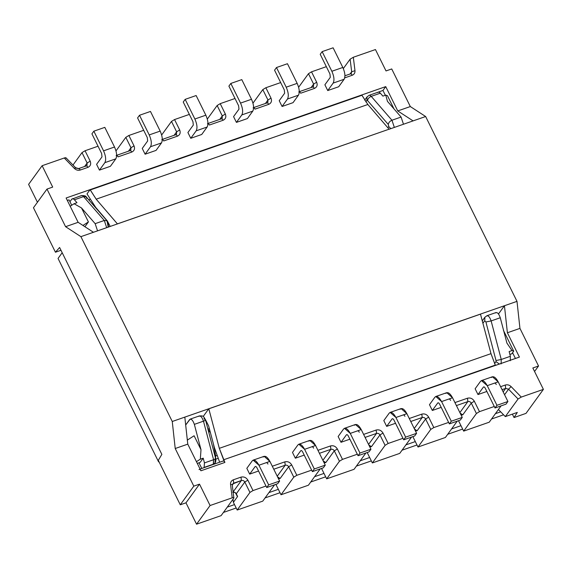 <?xml version="1.0" encoding="UTF-8"?>
<svg xmlns="http://www.w3.org/2000/svg" width="572" height="572" viewBox="0 0 572 572"><rect width="100%" height="100%" fill="white"/><g stroke="black" fill="none" stroke-linecap="round" stroke-linejoin="round"><path stroke-width="0.86" d="M475.132 388.774L480.537 381.309L475.132 388.774L477.985 394.551L483.397 387.087C483.933 386.586 484.577 387.001 485.313 388.331L495.023 407.979L496.954 405.312L487.244 385.664C484.663 381.023 482.425 379.572 480.537 381.309L481.467 380.58L487.244 385.664L496.954 405.312L507.915 401.494L505.984 404.161L507.915 401.494L498.205 381.846L507.915 401.494L496.954 405.312L495.023 407.979L505.984 404.161L495.023 407.979L485.313 388.331C484.577 387.001 483.933 386.586 483.397 387.087L477.985 394.551L486.858 391.462L477.985 394.551L475.132 388.774M491.498 377.484C493.386 375.747 495.624 377.205 498.205 381.846L487.244 385.664L498.205 381.846L492.428 376.762L481.467 380.58M496.274 384.513C495.531 383.183 494.894 382.768 494.358 383.269M483.998 386.879L483.397 387.087L483.998 386.879M429.472 404.683L434.877 397.218L429.472 404.683L432.325 410.467L437.737 402.995C438.274 402.502 438.917 402.917 439.653 404.24L449.363 423.895L451.294 421.228L441.584 401.573C439.003 396.932 436.765 395.481 434.877 397.218L435.807 396.496L441.584 401.573L451.294 421.228L462.255 417.403L460.324 420.07L462.255 417.403L452.545 397.754L462.255 417.403L451.294 421.228L449.363 423.895L460.324 420.07L449.363 423.895L439.653 404.24C438.917 402.917 438.274 402.502 437.737 402.995L432.325 410.467L441.198 407.371L432.325 410.467L429.472 404.683M445.838 393.4C447.726 391.663 449.957 393.114 452.545 397.754L441.584 401.573L452.545 397.754L446.768 392.671L435.807 396.496M450.607 400.421C449.871 399.099 449.234 398.684 448.698 399.177M438.338 402.788L437.737 402.995L438.338 402.788M383.805 420.599L389.217 413.127L383.805 420.599L386.665 426.376L392.077 418.911C392.614 418.411 393.257 418.826 393.994 420.155L403.703 439.804L405.634 437.137L395.924 417.488C393.343 412.848 391.105 411.39 389.217 413.127L390.147 412.405L395.924 417.488L405.634 437.137L416.595 433.319L414.664 435.986L416.595 433.319L406.885 413.67L416.595 433.319L405.634 437.137L403.703 439.804L414.664 435.986L403.703 439.804L393.994 420.155C393.257 418.826 392.614 418.411 392.077 418.911L386.665 426.376L395.538 423.287L386.665 426.376L383.805 420.599M400.178 409.309C402.066 407.571 404.297 409.023 406.885 413.67L395.924 417.488L406.885 413.67L401.108 408.587L390.147 412.405M404.947 416.337C404.211 415.007 403.575 414.593 403.038 415.093M392.678 418.697L392.077 418.911L392.678 418.697M338.145 436.507L343.558 429.043L338.145 436.507L341.005 442.292L346.417 434.82C346.954 434.327 347.597 434.741 348.334 436.064L358.043 455.712L359.974 453.045L350.264 433.397C347.683 428.757 345.445 427.305 343.558 429.043L344.487 428.314L350.264 433.397L359.974 453.045L370.935 449.227L369.004 451.894L370.935 449.227L361.225 429.579L370.935 449.227L359.974 453.045L358.043 455.712L369.004 451.894L358.043 455.712L348.334 436.064C347.597 434.741 346.954 434.327 346.417 434.82L341.005 442.292L349.878 439.196L341.005 442.292L338.145 436.507M354.518 425.225C356.406 423.487 358.637 424.939 361.225 429.579L350.264 433.397L361.225 429.579L355.448 424.495L344.487 428.314M359.287 432.246C358.551 430.923 357.915 430.509 357.371 431.002M347.018 434.613L346.417 434.82L347.018 434.613M292.485 452.423L297.898 444.952L292.485 452.423L295.345 458.201L300.758 450.736C301.294 450.236 301.93 450.65 302.674 451.98L312.383 471.628L314.314 468.961L304.604 449.313C302.023 444.666 299.785 443.214 297.898 444.952L298.827 444.229L304.604 449.313L314.314 468.961L325.275 465.143L323.344 467.81L325.275 465.143L315.565 445.495L325.275 465.143L314.314 468.961L312.383 471.628L323.344 467.81L312.383 471.628L302.674 451.98C301.93 450.65 301.294 450.236 300.758 450.736L295.345 458.201L304.218 455.105L295.345 458.201L292.485 452.423M308.859 441.134C310.746 439.396 312.977 440.848 315.565 445.495L304.604 449.313L315.565 445.495L309.788 440.411L298.827 444.229M313.628 448.162C312.891 446.832 312.255 446.417 311.711 446.911M301.358 450.522L300.758 450.736L301.358 450.522M252.238 460.868L246.825 468.332L249.685 474.109L255.098 466.645C255.634 466.151 256.27 466.566 257.014 467.889L266.724 487.537L268.654 484.87L258.944 465.222C256.363 460.582 254.125 459.13 252.238 460.868L253.167 460.138L258.944 465.222L268.654 484.87L279.615 481.052L277.685 483.719L279.615 481.052L269.905 461.404L279.615 481.052L268.654 484.87L266.724 487.537L277.685 483.719L266.724 487.537L257.014 467.889C256.27 466.566 255.634 466.151 255.098 466.645L249.685 474.109L258.558 471.021L249.685 474.109L246.825 468.332L252.238 460.868M263.199 457.049C265.086 455.312 267.317 456.763 269.905 461.404L258.944 465.222L269.905 461.404L264.121 456.32L253.167 460.138M267.968 464.071C267.231 462.741 266.595 462.326 266.052 462.827M255.698 466.437L255.098 466.645L255.698 466.437M324.889 84.785L330.301 77.313L324.889 84.785L327.742 90.562L333.154 83.097C334.534 80.33 334.105 76.383 331.86 71.271L322.15 51.623L320.22 54.29L329.93 73.938L330.301 77.313L329.93 73.938L320.22 54.29L322.15 51.623L333.111 47.805L342.821 67.453C345.059 72.565 345.495 76.512 344.115 79.279L338.703 86.744L344.115 79.279L333.154 83.097L327.742 90.562L338.703 86.744L327.742 90.562L324.889 84.785M331.86 71.271C334.105 76.383 334.534 80.33 333.154 83.097L344.115 79.279C345.495 76.512 345.059 72.565 342.821 67.453L331.86 71.271L342.821 67.453L333.111 47.805L322.15 51.623L331.86 71.271M391.727 68.947L386.021 70.935L375.447 49.549L353.324 57.257L354.983 70.713C355.133 72.916 354.204 74.431 352.202 75.268L344.523 77.942L352.202 75.268C354.204 74.431 355.133 72.916 354.983 70.713L353.324 57.257L350.121 59.173L343.329 68.554L350.121 59.173L351.673 71.743L350.121 59.173L353.324 57.257L375.447 49.549L386.021 70.935L391.727 68.947L410.317 106.556L391.727 68.947M326.333 66.667L311.525 71.829L316.666 82.232C317.753 85.121 316.995 87.187 314.385 88.445L300.686 93.215C299.95 91.892 299.313 91.477 298.77 91.97C299.313 91.477 299.95 91.892 300.686 93.215L314.385 88.445C316.995 87.187 317.753 85.121 316.666 82.232L311.525 71.829L308.472 73.688L298.634 87.259L308.472 73.688L313.613 84.091L308.472 73.688L311.525 71.829L326.333 66.667M280.673 82.575L265.866 87.738L271.006 98.141C272.093 101.029 271.335 103.103 268.726 104.354L255.026 109.13C254.29 107.801 253.653 107.386 253.11 107.886C253.653 107.386 254.29 107.801 255.026 109.13L268.726 104.354C271.335 103.103 272.093 101.029 271.006 98.141L265.866 87.738L262.805 89.604L252.974 103.175L262.805 89.604L267.953 100L262.805 89.604L265.866 87.738L280.673 82.575M235.013 98.491L220.206 103.646L225.347 114.05C226.433 116.945 225.675 119.012 223.066 120.27L209.366 125.039C208.63 123.716 207.993 123.302 207.45 123.795C207.993 123.302 208.63 123.716 209.366 125.039L223.066 120.27C225.675 119.012 226.433 116.945 225.347 114.05L220.206 103.646L217.145 105.513L207.314 119.083L217.145 105.513L222.286 115.916L217.145 105.513L220.206 103.646L235.013 98.491M189.353 114.4L174.546 119.562L179.687 129.966C180.773 132.854 180.016 134.928 177.406 136.179L163.706 140.955C162.97 139.625 162.326 139.21 161.79 139.711C162.326 139.21 162.97 139.625 163.706 140.955L177.406 136.179C180.016 134.928 180.773 132.854 179.687 129.966L174.546 119.562L171.486 121.421L161.654 134.999L171.486 121.421L176.626 131.825L171.486 121.421L174.546 119.562L189.353 114.4M143.694 130.316L128.886 135.471L134.027 145.874C135.114 148.763 134.356 150.836 131.746 152.088L118.046 156.864C117.31 155.541 116.667 155.126 116.13 155.62C116.667 155.126 117.31 155.541 118.046 156.864L131.746 152.088C134.356 150.836 135.114 148.763 134.027 145.874L128.886 135.471L125.826 137.337L115.994 150.908L125.826 137.337L130.967 147.74L125.826 137.337L128.886 135.471L143.694 130.316M98.034 146.225L85.049 150.751L90.19 161.154C91.277 164.042 90.519 166.116 87.909 167.367L80.23 170.041C78.114 170.642 76.183 170.127 74.424 168.483L64.257 157.994L42.128 165.708L52.696 187.087L46.99 189.082L65.58 226.691L78.135 222.315L66.116 197.998L385.735 86.615L397.754 110.932L410.317 106.556L397.754 110.932L413.084 120.892L425.639 116.516L410.317 106.556L425.639 116.516L389.11 129.243L413.084 120.892L397.754 110.932L385.735 86.615L361.769 94.966L367.853 104.497L389.089 129.2L93.458 232.275L117.432 223.917L96.175 199.178L90.09 189.639L66.116 197.998L78.135 222.315L65.58 226.691L46.99 189.082L52.696 187.087L42.128 165.708L28.6 184.377L37.437 202.259L28.6 184.377L42.128 165.708L64.257 157.994C65.673 157.55 66.223 157.629 65.909 158.215C66.223 157.629 65.673 157.55 64.257 157.994L74.424 168.483L75.411 168.018L78.586 168.59L75.568 167.689L74.424 168.483C76.183 170.127 78.114 170.642 80.23 170.041C79.494 168.719 78.857 168.304 78.321 168.797C78.857 168.304 79.494 168.719 80.23 170.041L87.909 167.367C90.519 166.116 91.277 164.042 90.19 161.154L85.049 150.751L81.996 152.61L72.994 165.036L81.996 152.61L87.137 163.013L81.996 152.61L85.049 150.751L98.034 146.225M110.403 166.302L99.442 170.12L96.589 164.343L99.442 170.12L104.855 162.655C106.235 159.888 105.799 155.949 103.561 150.829L93.851 131.181L91.92 133.848L101.63 153.496L101.995 156.878L96.589 164.343L101.995 156.878L101.63 153.496L91.92 133.848L93.851 131.181L104.812 127.363L114.522 147.011C116.76 152.131 117.189 156.07 115.816 158.837L110.403 166.302L115.816 158.837L104.855 162.655L99.442 170.12L110.403 166.302M145.102 154.211L142.249 148.434L147.662 140.962L142.249 148.434L145.102 154.211L150.515 146.739C151.895 143.972 151.458 140.033 149.22 134.92L139.511 115.265L137.58 117.932L147.29 137.587L147.662 140.962L147.29 137.587L137.58 117.932L139.511 115.265L150.472 111.447L160.181 131.095C162.419 136.215 162.848 140.154 161.476 142.921L156.063 150.393L145.102 154.211L156.063 150.393L161.476 142.921L150.515 146.739L145.102 154.211M190.762 138.295L187.909 132.518L193.322 125.053L187.909 132.518L190.762 138.295L196.175 130.831C197.554 128.064 197.118 124.124 194.88 119.005L185.171 99.356L183.24 102.023L192.95 121.672L193.322 125.053L192.95 121.672L183.24 102.023L185.171 99.356L196.132 95.538L205.841 115.186C208.079 120.306 208.508 124.246 207.135 127.013L201.723 134.477L190.762 138.295L201.723 134.477L207.135 127.013L196.175 130.831L190.762 138.295M236.422 122.387L233.569 116.609L238.982 109.138L233.569 116.609L236.422 122.387L241.834 114.922C243.214 112.155 242.778 108.208 240.54 103.096L230.831 83.441L228.9 86.115L238.61 105.763L238.982 109.138L238.61 105.763L228.9 86.115L230.831 83.441L241.792 79.622L251.501 99.278C253.739 104.39 254.168 108.337 252.795 111.097L247.383 118.568L236.422 122.387L247.383 118.568L252.795 111.097L241.834 114.922L236.422 122.387M282.082 106.478L279.229 100.693L284.642 93.229L279.229 100.693L282.082 106.478L287.494 99.006C288.874 96.239 288.445 92.299 286.2 87.18L276.49 67.532L274.56 70.199L284.27 89.847L284.642 93.229L284.27 89.847L274.56 70.199L276.49 67.532L287.451 63.714L297.161 83.362C299.399 88.481 299.828 92.421 298.455 95.188L293.043 102.66L282.082 106.478L293.043 102.66L298.455 95.188L287.494 99.006L282.082 106.478M286.2 87.18C288.445 92.299 288.874 96.239 287.494 99.006L298.455 95.188C299.828 92.421 299.399 88.481 297.161 83.362L286.2 87.18L297.161 83.362L287.451 63.714L276.49 67.532L286.2 87.18M240.54 103.096C242.778 108.208 243.214 112.155 241.834 114.922L252.795 111.097C254.168 108.337 253.739 104.39 251.501 99.278L240.54 103.096L251.501 99.278L241.792 79.622L230.831 83.441L240.54 103.096M194.88 119.005C197.118 124.124 197.554 128.064 196.175 130.831L207.135 127.013C208.508 124.246 208.079 120.306 205.841 115.186L194.88 119.005L205.841 115.186L196.132 95.538L185.171 99.356L194.88 119.005M149.22 134.92C151.458 140.033 151.895 143.972 150.515 146.739L161.476 142.921C162.848 140.154 162.419 136.215 160.181 131.095L149.22 134.92L160.181 131.095L150.472 111.447L139.511 115.265L149.22 134.92M103.561 150.829C105.799 155.949 106.235 159.888 104.855 162.655L115.816 158.837C117.189 156.07 116.76 152.131 114.522 147.011L103.561 150.829L114.522 147.011L104.812 127.363L93.851 131.181L103.561 150.829M543.4 389.375L526.004 413.377L543.4 389.375L532.832 367.989L543.4 389.375L521.271 397.082L543.4 389.375M534.563 371.485L538.538 366.001L532.832 367.989L538.538 366.001L519.948 328.385L516.995 301.358L425.639 116.516L516.995 301.358L504.44 305.734L516.995 301.358L519.948 328.385L507.393 332.761L519.948 328.385L538.538 366.001L534.563 371.485M236.3 493.765C235.464 492.421 234.32 491.92 232.875 492.249L241.377 480.516C242.828 480.18 243.972 480.687 244.802 482.032L247.862 480.165C246.189 477.484 243.908 476.469 241.005 477.134L241.377 480.516L233.698 483.19L232.411 484.97L233.698 483.19L233.333 479.808C231.331 480.644 230.402 482.16 230.545 484.362C232.025 484.455 232.611 484.82 232.311 485.471C232.611 484.82 232.025 484.455 230.545 484.362L232.203 497.819C233.619 497.375 234.17 497.447 233.862 498.04L221.107 515.644L196.553 524.195L185.979 502.817L180.273 504.804L193.808 486.136L180.273 504.804L185.979 502.817L199.514 484.148L193.808 486.136L175.218 448.519L172.258 421.493L80.902 236.651L65.58 226.691L80.902 236.651L172.258 421.493L504.44 305.734L507.393 332.761L519.412 357.085L223.602 459.788L224.903 462.426L200.936 470.777L187.773 444.144L175.218 448.519L193.808 486.136L199.514 484.148L185.979 502.817L196.553 524.195L210.081 505.526L199.514 484.148L210.081 505.526L232.203 497.819L230.545 484.362C230.402 482.16 231.331 480.644 233.333 479.808L241.005 477.134C243.908 476.469 246.189 477.484 247.862 480.165L253.003 490.569L265.987 486.043L253.003 490.569L249.943 492.435L244.802 482.032L236.3 493.765L237.63 496.46L233.383 502.33L232.997 499.227L233.383 502.33L237.187 510.038L233.383 502.33L237.63 496.46L236.3 493.765L244.802 482.032L249.943 492.435L237.187 510.038L249.943 492.435L253.003 490.569L247.862 480.165L244.802 482.032C243.972 480.687 242.828 480.18 241.377 480.516L232.875 492.249C234.32 491.92 235.464 492.421 236.3 493.765L235.964 493.693M33.462 207.75L46.99 189.082L33.462 207.75L55.441 252.223L33.462 207.75M517.317 412.419L505.319 416.595L498.434 409.502L505.319 416.595L518.075 398.991L508.572 389.196L504.568 394.716L508.572 389.196L518.075 398.991L521.271 397.082L511.103 386.593L521.271 397.082L518.075 398.991L505.319 416.595L517.317 412.419L514.049 417.546L526.004 413.377L514.049 417.546L517.317 412.419M418.003 447.025L412.855 436.615L418.003 447.025L430.759 429.422L425.618 419.019L417.117 430.759L415.429 430.959L417.117 430.759L425.618 419.019L430.759 429.422L418.003 447.025L445.402 437.48L418.003 447.025M372.343 462.941L367.195 452.523L372.343 462.941L385.099 445.338L379.958 434.934L371.457 446.668L369.769 446.868L371.457 446.668L379.958 434.934L385.099 445.338L372.343 462.941L399.735 453.389L372.343 462.941M326.683 478.85L321.535 468.439L326.683 478.85L339.439 461.246L334.298 450.843L325.79 462.576L324.109 462.784L325.79 462.576L334.298 450.843L339.439 461.246L326.683 478.85L354.075 469.305L326.683 478.85M281.024 494.759L275.876 484.348L281.024 494.759L293.779 477.155L288.638 466.752L280.13 478.492L278.45 478.692L280.13 478.492L288.638 466.752L293.779 477.155L281.024 494.759L308.415 485.213L281.024 494.759M180.273 504.804L158.294 460.331L180.273 504.804M60.989 250.286L55.441 252.223L59.602 247.49L161.862 454.39L158.294 460.331L161.862 454.39L59.602 247.49L55.441 252.223L60.989 250.286M489.232 422.2L463.663 431.116L458.515 420.699L463.663 431.116L476.419 413.513L471.278 403.11L462.777 414.843L461.089 415.05L462.777 414.843L471.278 403.11L476.419 413.513L463.663 431.116L489.232 422.2L501.065 405.877L489.232 422.2M262.755 501.129L237.187 510.038L262.755 501.129L274.589 484.799L262.755 501.129M208.48 429.207L209.23 428.171L208.48 429.207M311.096 87.566L313.613 84.091L311.096 87.566M313.485 86.451L313.613 84.091L316.666 82.232L313.613 84.091L313.485 86.451L312.734 86.994L299.034 91.763M350.05 73.988L351.673 71.743L350.05 73.988M351.301 73.273L351.673 71.743L354.983 70.713L351.673 71.743L351.301 73.273L350.55 73.817L344.945 75.769M265.437 103.475L267.953 100L265.437 103.475M267.825 102.367L267.953 100L271.006 98.141L267.953 100L267.825 102.367L267.074 102.903L253.375 107.679M219.777 119.384L222.286 115.916L219.777 119.384M222.165 118.275L222.286 115.916L225.347 114.05L222.286 115.916L222.165 118.275L221.414 118.819L207.715 123.588M174.117 135.299L176.626 131.825L174.117 135.299M176.505 134.191L176.626 131.825L179.687 129.966L176.626 131.825L176.505 134.191L175.754 134.727L162.055 139.504M84.62 166.488L87.137 163.013L84.62 166.488M87.016 165.372L87.137 163.013L90.19 161.154L87.137 163.013L87.016 165.372L86.258 165.916L78.586 168.59M128.457 151.208L130.967 147.74L128.457 151.208M130.845 150.1L130.967 147.74L134.027 145.874L130.967 147.74L130.845 150.1L130.094 150.636L116.395 155.412M89.94 199.306L89.547 199.542L89.976 199.363M90.119 199.199L88.774 199.993L90.119 199.199M377.198 92.514L382.954 90.455L385.735 86.615L382.954 90.455L377.198 92.514M86.994 193.908L90.09 189.639L86.994 193.908L95.774 207.5L86.994 193.908M67.324 200.443L69.04 199.85L71.715 205.255L69.04 199.85L67.324 200.443M93.458 232.275L80.902 236.651L93.458 232.275L78.135 222.315L93.458 232.275M272.293 466.237L284.842 461.861C287.745 461.196 290.025 462.205 291.691 464.893L296.832 475.296L311.647 470.134L296.832 475.296L293.779 477.155L296.832 475.296L291.691 464.893L288.638 466.752C287.802 465.415 286.658 464.907 285.213 465.236L277.234 476.24L285.213 465.236C286.658 464.907 287.802 465.415 288.638 466.752L291.691 464.893C290.025 462.205 287.745 461.196 284.842 461.861L285.213 465.236L273.766 469.226L285.213 465.236L284.842 461.861L272.293 466.237M317.953 450.321L330.502 445.946C333.404 445.281 335.685 446.296 337.351 448.984L342.492 459.38L357.307 454.225L342.492 459.38L339.439 461.246L342.492 459.38L337.351 448.984L334.298 450.843C333.462 449.499 332.325 448.991 330.873 449.327L322.894 460.331L330.873 449.327C332.325 448.991 333.462 449.499 334.298 450.843L337.351 448.984C335.685 446.296 333.404 445.281 330.502 445.946L330.873 449.327L319.426 453.317L330.873 449.327L330.502 445.946L317.953 450.321M363.613 434.413L376.161 430.037C379.064 429.372 381.345 430.38 383.011 433.068L388.152 443.472L402.967 438.309L388.152 443.472L385.099 445.338L388.152 443.472L383.011 433.068L379.958 434.934C379.122 433.59 377.985 433.083 376.533 433.419L368.561 444.423L376.533 433.419C377.985 433.083 379.122 433.59 379.958 434.934L383.011 433.068C381.345 430.38 379.064 429.372 376.161 430.037L376.533 433.419L365.093 437.401L376.533 433.419L376.161 430.037L363.613 434.413M409.273 418.497L421.821 414.128C424.724 413.463 427.005 414.471 428.671 417.16L433.812 427.563L448.627 422.401L433.812 427.563L430.759 429.422L433.812 427.563L428.671 417.16L425.618 419.019C424.781 417.674 423.645 417.174 422.193 417.503L414.221 428.507L422.193 417.503C423.645 417.174 424.781 417.674 425.618 419.019L428.671 417.16C427.005 414.471 424.724 413.463 421.821 414.128L422.193 417.503L410.753 421.493L422.193 417.503L421.821 414.128L409.273 418.497M454.933 402.588L467.481 398.212C470.384 397.547 472.665 398.555 474.331 401.244L479.479 411.647L494.287 406.485L479.479 411.647L476.419 413.513L479.479 411.647L474.331 401.244L471.278 403.11C470.441 401.766 469.305 401.258 467.853 401.594L459.881 412.598L467.853 401.594C469.305 401.258 470.441 401.766 471.278 403.11L474.331 401.244C472.665 398.555 470.384 397.547 467.481 398.212L467.853 401.594L456.413 405.577L467.853 401.594L467.481 398.212L454.933 402.588M500.593 386.672L505.298 385.035C507.414 384.434 509.352 384.956 511.103 386.593L508.572 389.196L505.662 388.417L503.16 391.87L505.662 388.417L502.073 389.668L505.662 388.417L508.572 389.196L511.103 386.593C509.352 384.956 507.414 384.434 505.298 385.035L505.662 388.417L505.298 385.035L500.593 386.672M457.235 421.149L445.402 437.48L457.235 421.149M460.174 413.191L462.777 414.843L460.174 413.191M411.568 437.058L399.735 453.389L411.568 437.058M414.514 429.107L417.117 430.759L414.514 429.107M365.908 452.974L354.075 469.305L365.908 452.974M368.854 445.016L371.457 446.668L368.854 445.016M320.248 468.883L308.415 485.213L320.248 468.883M323.194 460.932L325.79 462.576L323.194 460.932M232.79 492.392C234.255 492.063 235.314 492.492 235.964 493.686L237.201 496.203L236.729 494.73M236.436 494.644L235.55 493.093L236.436 494.644M277.534 476.841L280.13 478.492L277.534 476.841M233.698 483.19L232.682 483.933L241.377 480.516L241.005 477.134L233.333 479.808L233.698 483.19M232.311 485.471L233.862 498.04C234.17 497.447 233.619 497.375 232.203 497.819L210.081 505.526L196.553 524.195L221.107 515.644L233.862 498.04M495.445 365.437L519.412 357.085L507.393 332.761L504.44 305.734L498.505 313.928L504.44 305.734L480.466 314.085L490.99 353.653L495.445 365.437M172.258 421.493L175.218 448.519L187.773 444.144L184.82 417.117L172.258 421.493M184.82 417.117L187.773 444.144L200.936 470.777C200.193 469.448 199.556 469.033 199.02 469.533C199.556 469.033 200.193 469.448 200.936 470.777L224.903 462.426C224.167 461.096 223.53 460.682 222.987 461.182C223.53 460.682 224.167 461.096 224.903 462.426L219.312 448.326L208.787 408.766L203.196 416.48L208.787 408.766L184.82 417.117M205.377 419.476L208.623 425.875L214.343 447.411L219.648 462.226L214.343 447.411L208.623 425.875L205.377 419.476M512.569 352.709L515.422 358.472L512.569 352.709M187.201 438.924L187.68 439.897L187.201 438.924M199.006 462.805L201.794 468.454L199.006 462.805M385.335 95.267L382.954 90.455L385.335 95.267M95.774 207.5L107.343 220.956L110.203 226.44L107.343 220.956L95.774 207.5M85.993 166.123C86.536 165.623 87.173 166.037 87.909 167.367C87.173 166.037 86.536 165.623 85.993 166.123L86.258 165.916M129.83 150.844C130.366 150.35 131.009 150.765 131.746 152.088C131.009 150.765 130.366 150.35 129.83 150.844L130.094 150.636M175.49 134.935C176.026 134.441 176.669 134.856 177.406 136.179C176.669 134.856 176.026 134.441 175.49 134.935L175.754 134.727M221.149 119.019C221.686 118.526 222.329 118.94 223.066 120.27C222.329 118.94 221.686 118.526 221.149 119.019L221.414 118.819M266.809 103.11C267.346 102.617 267.989 103.031 268.726 104.354C267.989 103.031 267.346 102.617 266.809 103.11L267.074 102.903M350.286 74.024C350.822 73.523 351.458 73.938 352.202 75.268C351.458 73.938 350.822 73.523 350.286 74.024L350.55 73.817M312.469 87.201C313.006 86.701 313.649 87.116 314.385 88.445C313.649 87.116 313.006 86.701 312.469 87.201L312.734 86.994M90.247 189.961L96.175 199.178L367.853 104.497L361.926 95.288L90.247 189.961M96.175 199.178L117.41 223.874L389.089 129.2L367.853 104.497L96.175 199.178M208.809 408.808L219.312 448.326L490.99 353.653L480.487 314.135L208.809 408.808M219.312 448.326L223.602 459.788L495.281 365.115L490.99 353.653L219.312 448.326M512.362 414.142L514.049 417.546L512.362 414.142M503.589 414.814L491.548 419.011L503.589 414.814M462.655 429.079L447.712 434.284L462.655 429.079M416.995 444.987L402.052 450.193L416.995 444.987M371.335 460.903L356.392 466.108L371.335 460.903M325.675 476.812L310.732 482.017L325.675 476.812M280.015 492.721L265.072 497.933L280.015 492.721M236.179 508L223.416 512.448L236.179 508M158.987 461.733L158.594 461.869L58.051 258.437L62.191 252.724L58.051 258.437L158.594 461.869L158.987 461.733M215.594 458.358L215.651 455.927L213.435 444.001L215.651 455.927L216.888 455.498L215.651 455.927L215.594 458.358M210.36 432.411L208.322 430.623L210.36 432.411M108.315 226.977L110.167 226.326L108.315 226.977M203.918 418.625L205.541 420.012L204.04 417.202C202.953 416.766 204.047 415.594 199.313 415.937L198.784 416.352C200.422 415.372 201.995 416.981 203.482 421.171C205.434 420.441 205.97 419.998 205.098 419.834C205.97 419.998 205.434 420.441 203.482 421.171L213.585 459.724C215.537 458.994 216.073 458.544 215.201 458.379L215.644 458.558L205.541 420.012M215.78 459.166L218.003 458.394L215.78 459.166M494.558 363.592L495.981 361.626L496.01 360.524L485.907 321.972L484.734 320.77L482.918 323.273L484.734 320.77L484.913 317.231L484.734 320.77L485.907 321.972L491.141 320.928C489.653 316.738 488.088 315.129 486.443 316.109C488.088 315.129 489.653 316.738 491.141 320.928L485.907 321.972L496.01 360.524L501.251 359.473L491.141 320.928L500.271 317.746C498.784 313.556 497.218 311.947 495.574 312.927C497.218 311.947 498.784 313.556 500.271 317.746L491.141 320.928L501.251 359.473L496.01 360.524L495.981 361.626L494.558 363.592M368.582 95.746C369.24 94.966 370.113 95.174 371.214 96.368L391.956 120.234L394.344 127.42L391.956 120.234C389.868 121.15 388.645 122.544 388.274 124.431C388.645 122.544 389.868 121.15 391.956 120.234L371.214 96.368C369.126 97.276 367.903 98.677 367.531 100.558L388.274 124.431L388.76 126.584L387.88 127.792L388.76 126.584L388.274 124.431L367.531 100.558L366.874 100.4L365.808 101.873L366.874 100.4L367.06 96.861L366.874 100.4L367.531 100.558C367.903 98.677 369.126 97.276 371.214 96.368C370.113 95.174 369.24 94.966 368.582 95.746L367.06 96.861L364.664 100.164M86.722 198.42L86.315 196.99L107.057 220.856L104.29 220.477L83.548 196.611L74.417 199.792C73.323 198.606 72.444 198.398 71.793 199.17L69.956 201.702L71.793 199.17C72.444 198.398 73.323 198.606 74.417 199.792L83.548 196.611L86.315 196.99L83.548 196.611C82.454 195.424 81.581 195.209 80.924 195.989C81.581 195.209 82.454 195.424 83.548 196.611L104.29 220.477L107.057 220.856L108.194 227.141M213.456 464.149L214.986 463.027L213.227 464.464L213.585 459.724L213.456 464.149L204.326 467.331L213.456 464.149M215.201 458.379C216.073 458.544 215.537 458.994 213.585 459.724L203.482 421.171C201.995 416.981 200.422 415.372 198.784 416.352M215.172 459.488L214.986 463.027C215.823 461.847 216.044 460.36 215.644 458.558M499.377 364.064L495.981 361.626L499.377 364.064M501.115 363.899L501.251 359.473L510.381 356.292L509.137 351.558L512.026 350.55L506.921 343.114L500.271 317.746L506.921 343.114L512.026 350.55L513.706 351.144L511.776 353.811L509.902 354.461L511.776 353.811L513.706 351.144L503.424 330.337L513.706 351.144L512.026 350.55L509.137 351.558L510.381 356.292L501.251 359.473L501.115 363.899M388.76 126.584L390.862 128.636L388.76 126.584M387.458 95.696L393.965 108.859L387.458 95.696L385.778 95.109L382.89 96.117L380.344 93.186C379.243 91.992 378.371 91.785 377.72 92.564C378.371 91.785 379.243 91.992 380.344 93.186L371.214 96.368L380.344 93.186L382.89 96.117L385.778 95.109L387.437 101.344L385.778 95.109L387.458 95.696M80.924 195.989L81.453 195.574C84.449 195.51 86.065 195.982 86.315 196.99M104.29 220.477L106.685 227.663L104.29 220.477L95.159 223.659L104.29 220.477M189.647 419.533C191.291 418.554 192.857 420.163 194.351 424.36C192.857 420.163 191.291 418.554 189.647 419.533L185.678 425.01L190.183 419.119L199.313 415.937M194.351 424.36L203.482 421.171L194.351 424.36L201.001 449.721L200.329 459.173L203.217 458.172L204.454 462.905L213.585 459.724L204.454 462.905L204.097 467.646L204.454 462.905L203.217 458.172L200.329 459.173L196.368 461.726L200.329 459.173L201.001 449.721L194.101 435.757L187.33 440.118L194.101 435.757L201.001 449.721L194.351 424.36M200.143 462.405L197.29 463.399L200.143 462.405L203.217 458.172L200.143 462.405M227.284 507.114L234.499 504.597L227.284 507.114M268.94 492.599L278.335 489.325L268.94 492.599M314.6 476.683L323.995 473.409L314.6 476.683M360.26 460.775L369.655 457.5L360.26 460.775M405.92 444.859L415.315 441.584L405.92 444.859M451.58 428.95L460.975 425.675L451.58 428.95M495.416 413.67L500.693 411.833L495.416 413.67M510.253 360.717L510.381 356.292L510.253 360.717M391.956 120.234L401.086 117.053L387.437 101.344L401.086 117.053L391.956 120.234M403.482 124.238L401.086 117.053L403.482 124.238M71.793 199.17L81.453 195.574M74.417 199.792L76.97 202.724L74.081 203.732L81.51 207.958L95.159 223.659L97.555 230.845L95.159 223.659L81.51 207.958L74.081 203.732L70.12 206.285L74.081 203.732L76.97 202.724L74.417 199.792M82.954 225.447L88.417 221.922L81.51 207.958L88.417 221.922L82.954 225.447M84.928 226.727L88.417 221.922L84.928 226.727M158.866 461.49L158.594 461.869L158.866 461.49M65.98 157.808L75.568 167.689M200.078 469.047L223.252 460.975M232.418 485.106L232.682 483.933M209.702 429.937L208.272 430.437M214.986 463.027L214.185 464.135M496.103 312.512L486.972 315.694L484.913 317.231L482.282 320.863M107.057 220.856L108.494 223.802L108.251 227.12M378.249 92.149L369.112 95.331"/></g></svg>

